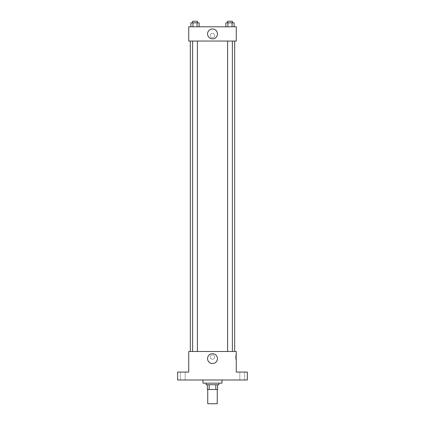 <?xml version="1.0" encoding="UTF-8"?>
<svg xmlns="http://www.w3.org/2000/svg" width="425" height="425" viewBox="0 0 425 425"><rect width="100%" height="100%" fill="white"/><g stroke="black" fill="none" stroke-linecap="round" stroke-linejoin="round"><path stroke-width="0.32" stroke-dasharray="2.12 1.59" d="M217.249 403.75L207.751 403.75M217.249 389.497L207.751 389.497L217.249 389.497M209.169 389.497L207.352 389.497L207.352 384.742L209.169 384.742L209.169 389.497L217.648 389.497M215.831 384.742L209.169 384.742L215.831 384.742L215.831 389.497M209.169 384.742L207.352 384.742M206.162 384.742L218.838 384.742M212.5 383.159L206.162 383.159L212.5 383.159M222.004 383.159L202.996 383.159M222.004 379.993L202.996 379.993L222.004 379.993M182.803 379.993L180.428 379.993L182.803 379.993M242.197 379.993L244.572 379.993L242.197 379.993M177.655 379.993L247.345 379.993L247.345 372.072L236.258 372.072L236.258 351.48L188.742 351.48L188.742 372.072L177.655 372.072L177.655 379.993M214.678 357.027A2.178 2.178 0 0 0 211.411 355.141A2.178 2.178 0 0 0 211.411 358.913A2.178 2.178 0 0 0 214.678 357.027A2.178 2.178 0 0 0 211.411 355.141A2.178 2.178 0 0 0 211.411 358.913A2.178 2.178 0 0 0 214.678 357.027M242.197 372.072L244.572 372.072L242.197 372.072M182.803 372.072L180.428 372.072L182.803 372.072M234.674 351.48L190.326 351.48L234.674 351.48M197.391 351.48L192.637 351.48L197.391 351.48L192.637 351.48L197.391 351.48L197.391 41.05L192.637 41.05L197.391 41.05M232.363 351.48L227.609 351.48L232.363 351.48L227.609 351.48L232.363 351.48L232.363 41.05L227.609 41.05L232.363 41.05M188.742 359.205L188.742 354.848L188.742 359.205M236.258 354.848L236.258 359.205L236.258 354.848L235.461 354.848L235.461 359.205L235.461 354.848M217.43 358.61A4.93 4.93 0 0 1 210.035 362.881A4.93 4.93 0 0 1 210.035 354.338A4.93 4.93 0 0 1 217.43 358.61M234.674 41.05L190.326 41.05L234.674 41.05M188.742 41.05L236.258 41.05L236.258 26.791L188.742 26.791L188.742 41.05M214.678 35.503A2.178 2.178 0 0 0 211.411 33.617A2.178 2.178 0 0 0 211.411 37.389A2.178 2.178 0 0 0 214.678 35.503A2.178 2.178 0 0 0 211.411 33.617A2.178 2.178 0 0 0 211.411 37.389A2.178 2.178 0 0 0 214.678 35.503M190.899 26.791L190.899 22.833L192.955 22.833L192.955 26.791L190.899 26.791L199.128 26.791L190.899 26.791L199.128 26.791L190.899 26.791L199.128 26.791L190.899 26.791L192.955 26.791L192.955 22.833L199.128 22.833L197.072 22.833L197.072 26.791L197.072 22.833L190.899 22.833L199.128 22.833L199.128 26.791M225.872 26.791L225.872 22.833L227.928 22.833L227.928 26.791L225.872 26.791L234.101 26.791L225.872 26.791L234.101 26.791L225.872 26.791L234.101 26.791L225.872 26.791L227.928 26.791L227.928 22.833L234.101 22.833L232.045 22.833L232.045 26.791L232.045 22.833L225.872 22.833L234.101 22.833L234.101 26.791M188.742 37.682L188.742 33.325L188.742 37.682M236.258 33.325L236.258 37.682L236.258 33.325M217.43 33.92A4.93 4.93 0 0 1 210.035 38.192A4.93 4.93 0 0 1 210.035 29.649A4.93 4.93 0 0 1 217.43 33.92M232.363 22.833L227.609 22.833L232.363 22.833L227.609 22.833L232.363 22.833L232.363 21.25L227.609 21.25L232.363 21.25L227.609 21.25L227.609 22.833M197.391 22.833L192.637 22.833L197.391 22.833L192.637 22.833L197.391 22.833L197.391 21.25L192.637 21.25L197.391 21.25L192.637 21.25L192.637 22.833M232.045 22.833L232.045 26.791M227.928 22.833L227.928 26.791M197.072 22.833L197.072 26.791M192.955 22.833L192.955 26.791M185.178 379.993L185.178 372.072L185.178 379.993M180.428 379.993L180.428 372.072L180.428 379.993M244.572 379.993L244.572 372.072L244.572 379.993M239.822 379.993L239.822 372.072L239.822 379.993M235.461 359.205L236.258 359.205M192.637 41.05L192.637 351.48M227.609 41.05L227.609 351.48"/><path stroke-width="0.64" d="M207.751 389.497L207.751 403.75L217.249 403.75L217.249 389.497M215.831 384.742L215.831 389.497L207.352 389.497L207.352 384.742M215.831 389.497L217.648 389.497L217.648 384.742L217.648 389.497M218.838 383.159L218.838 384.742L206.162 384.742L206.162 383.159M209.169 384.742L209.169 389.497M202.996 379.993L202.996 383.159L222.004 383.159L222.004 379.993M247.345 379.993L177.655 379.993L177.655 372.072L188.742 372.072L188.742 351.48L236.258 351.48L236.258 372.072L247.345 372.072L247.345 379.993M217.43 358.61A4.93 4.93 0 0 1 210.035 362.881A4.93 4.93 0 0 1 210.035 354.338A4.93 4.93 0 0 1 217.43 358.61M234.674 41.05L234.674 351.48M227.609 351.48L227.609 41.05M197.391 41.05L197.391 351.48M236.258 41.05L188.742 41.05L188.742 26.791L236.258 26.791L236.258 41.05M217.43 33.92A4.93 4.93 0 0 1 210.035 38.192A4.93 4.93 0 0 1 210.035 29.649A4.93 4.93 0 0 1 217.43 33.92M234.101 26.791L234.101 22.833L225.872 22.833L225.872 26.791M232.045 22.833L232.045 26.791M227.928 22.833L227.928 26.791M227.609 22.833L227.609 21.25L232.363 21.25L232.363 22.833M199.128 26.791L199.128 22.833L190.899 22.833L190.899 26.791M197.072 22.833L197.072 26.791M192.955 22.833L192.955 26.791M192.637 22.833L192.637 21.25L197.391 21.25L197.391 22.833M190.326 41.05L190.326 351.48M232.363 351.48L232.363 41.05M192.637 41.05L192.637 351.48"/></g></svg>
